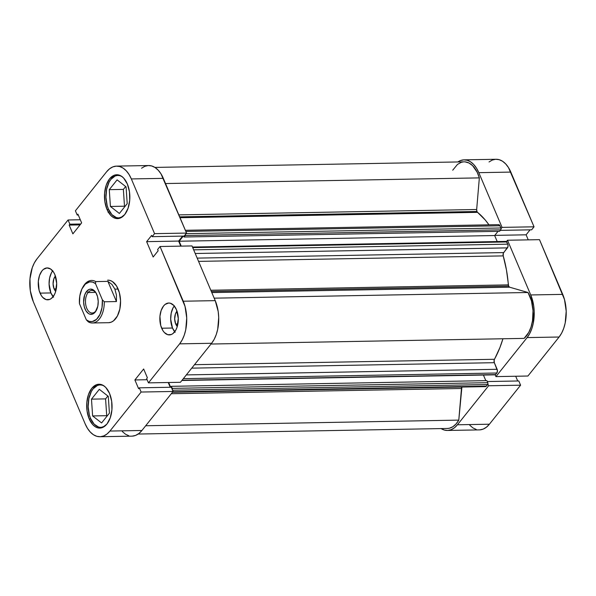 <?xml version="1.0" encoding="UTF-8"?>
<svg xmlns="http://www.w3.org/2000/svg" width="596" height="596" viewBox="0 0 596 596"><rect width="100%" height="100%" fill="white"/><g stroke="black" fill="none" stroke-linecap="round" stroke-linejoin="round"><path stroke-width="0.89" d="M464.09 159.847A30.575 17.679 89 0 1 478.826 172.669L510.817 172.088A30.575 17.679 -91 0 0 496.081 159.274L464.09 159.847A30.575 17.679 89 0 0 457.847 161.956L460.313 160.629L463.74 159.862L467.204 160.264L470.572 161.829L473.708 164.496L476.495 168.154L478.826 172.669L510.817 172.088L534.038 226.808L502.055 227.381L478.826 172.669L502.055 227.381L501.042 228.648L502.055 227.381L534.038 226.808L508.477 167.573L505.691 163.915L502.555 161.255L499.187 159.691L495.723 159.281L492.296 160.048L489.033 161.963M495.932 376.605L527.922 376.024L559.1 337.016L527.117 337.589L495.932 376.605L495.179 374.832L495.932 376.605L527.922 376.024L559.1 337.016L561.663 333.075L563.727 328.329L565.202 322.957L566.2 311.194L564.509 299.572L539.499 239.659L562.721 294.379L530.738 294.953L533.703 305.83L534.217 311.775L533.219 323.539L531.744 328.903L529.68 333.648L527.117 337.589L495.932 376.605M506.503 241.507L507.509 240.24L530.738 294.953L507.509 240.24L539.499 239.659L507.509 240.24L506.503 241.507M479.75 429.872L483.177 429.105L486.44 427.19L489.405 424.21L520.591 385.195L488.608 385.768L487.856 383.995L488.608 385.768L457.423 424.784L454.457 427.772L451.194 429.679L447.76 430.454L444.303 430.044L440.936 428.479M469.782 425.239L472.919 427.906L476.286 429.47M520.591 385.195L518.803 380.971L487.275 381.544L518.803 380.971L520.591 385.195L488.608 385.768L457.423 424.784L489.405 424.21L520.591 385.195M517.715 380.993L515.696 376.247L517.715 380.993M528.25 239.868L526.104 234.809L530.075 229.84L526.104 234.809L494.792 235.375L526.104 234.809L528.25 239.868M531.632 229.818L534.038 226.808L531.632 229.818L500.305 230.376L531.632 229.818M447.41 430.461L479.393 429.887A30.575 17.679 -91 0 0 489.405 424.21L457.423 424.784A30.575 17.679 89 0 1 447.41 430.461A30.575 17.679 89 0 1 441.092 428.584M562.721 294.379L530.738 294.953A30.575 17.679 89 0 1 527.117 337.589L559.1 337.016A30.575 17.679 -91 0 0 562.721 294.379M104.576 386.26L102.236 385.165L99.83 384.889L97.439 385.418L93.103 388.83L91.322 391.572L88.864 398.605L88.171 406.785L89.34 414.876L90.585 418.489L94.153 424.173L98.675 427.116L101.082 427.399L104.702 426.252A21.27 12.3 89 0 1 100.836 427.407A21.27 12.3 89 0 1 90.585 418.489A21.27 12.3 89 0 1 89.378 396.504A21.27 12.3 89 0 1 100.068 384.874A21.27 12.3 89 0 1 103.98 385.895M122.359 176.781L120.019 175.686L117.613 175.41L115.229 175.939L110.893 179.351L109.105 182.085L106.647 189.126L105.954 197.306L107.131 205.397L108.375 209.01L111.936 214.694L116.458 217.637L118.872 217.92L122.485 216.773A21.27 12.3 89 0 1 118.626 217.927A21.27 12.3 89 0 1 108.375 209.01A21.27 12.3 89 0 1 107.161 187.025A21.27 12.3 89 0 1 117.859 175.395A21.27 12.3 89 0 1 121.763 176.416M54.109 288.926L56.285 288.889L54.109 288.926L53.081 283.957L53.819 278.891L55.413 276.052A9.037 5.23 89 0 0 54.109 288.926A9.037 5.23 89 0 0 55.689 291.407L54.109 288.926M175.708 324.015L177.884 323.978L175.708 324.015L174.68 319.046L175.418 313.98L177.012 311.142A9.037 5.23 89 0 0 175.708 324.015A9.037 5.23 89 0 0 177.288 326.496L175.708 324.015M174.248 305.964A15.95 9.223 -91 0 0 172.505 328.031L161.665 328.225A15.95 9.223 89 0 1 160.756 311.738A15.95 9.223 89 0 1 168.772 303.021A15.95 9.223 89 0 1 176.461 309.704L173.794 305.443L170.396 303.237L168.594 303.029L165.099 304.422L163.55 305.979L161.136 310.516L159.929 316.334L160.726 325.513L162.879 330.579L164.332 332.493L167.729 334.699L171.32 334.505L173.026 333.507L175.917 329.901L176.99 327.42L178.279 318.48L176.461 309.704A15.95 9.223 89 0 1 177.377 326.198A15.95 9.223 89 0 1 169.353 334.915A15.95 9.223 89 0 1 161.665 328.225L172.505 328.031A15.95 9.223 -91 0 0 174.717 331.771M52.649 270.875A15.95 9.223 -91 0 0 50.906 292.941L40.066 293.135A15.95 9.223 89 0 1 39.157 276.648A15.95 9.223 89 0 1 47.173 267.924A15.95 9.223 89 0 1 54.862 274.614L53.647 272.26L50.556 268.96L46.995 267.932L43.501 269.332L41.951 270.889L39.537 275.419L38.33 281.245L39.127 290.423L41.28 295.489L42.733 297.404L46.13 299.609L49.721 299.416L51.427 298.417L54.318 294.804L55.391 292.331L56.68 283.391L54.862 274.614A15.95 9.223 89 0 1 55.778 291.109A15.95 9.223 89 0 1 47.754 299.825A15.95 9.223 89 0 1 40.066 293.135L50.906 292.941A15.95 9.223 -91 0 0 53.118 296.681M89.191 418.891L90.748 418.869L89.191 418.891L92.872 424.754L95.122 426.669L97.535 427.786L100.016 428.084L102.482 427.533L106.952 424.017L110.267 417.789L111.929 409.787L111.675 401.235L109.545 393.427A21.933 12.687 89 0 1 110.796 416.105A21.933 12.687 89 0 1 99.763 428.092A21.933 12.687 89 0 1 89.191 418.891A21.933 12.687 89 0 1 87.947 396.221A21.933 12.687 89 0 1 98.973 384.234A21.933 12.687 89 0 1 109.545 393.427L105.872 387.564L103.622 385.657L101.208 384.532L98.72 384.241L96.261 384.793L91.791 388.309L88.476 394.537L86.815 402.538L87.068 411.091L89.191 418.891M106.982 209.412L108.539 209.382L106.982 209.412L110.655 215.275L112.905 217.19L115.319 218.307L117.807 218.605L120.265 218.054L124.735 214.538L128.051 208.309L129.712 200.308L129.459 191.756L127.335 183.948A21.933 12.687 89 0 1 128.587 206.626A21.933 12.687 89 0 1 117.554 218.613A21.933 12.687 89 0 1 106.982 209.412A21.933 12.687 89 0 1 105.73 186.742A21.933 12.687 89 0 1 116.764 174.755A21.933 12.687 89 0 1 127.335 183.948L123.655 178.085L121.405 176.178L118.991 175.053L116.511 174.762L114.045 175.313L109.575 178.83L106.259 185.058L104.598 193.059L104.851 201.612L106.982 209.412M107.883 280.157A21.27 12.3 89 0 1 118.135 289.075A21.27 12.3 89 0 1 119.342 311.06A21.27 12.3 89 0 1 108.651 322.689L92.387 322.98A21.27 12.3 89 0 1 88.268 321.84A21.27 12.3 -91 0 0 104.3 301.777A21.27 12.3 89 0 1 92.387 322.98M132.26 436.138L135.687 435.371L138.95 433.456L141.922 430.476L109.94 431.05L141.118 392.041L173.101 391.46L141.922 430.476L173.101 391.46L171.313 387.244L173.101 391.46L141.118 392.041L109.94 431.05L106.967 434.037L103.704 435.952L100.277 436.719L96.813 436.309L93.445 434.745L90.309 432.085L87.523 428.427L85.183 423.912L33.279 301.621L30.314 290.751L29.964 278.824L32.273 267.671L34.337 262.925L36.9 258.984L68.078 219.976L69.874 224.193L69.158 225.087L72.876 233.855L81.637 222.897L77.912 214.128L77.197 215.029L75.409 210.805L106.595 171.79L109.56 168.81L112.823 166.895L116.25 166.128L119.714 166.53L123.081 168.094L126.218 170.761L129.004 174.419L131.344 178.934L154.565 233.647L152.159 236.657L151.63 235.405L146.631 241.656L153.157 257.018L158.149 250.767L157.62 249.515L160.026 246.506L192.009 245.932L215.23 300.645L183.248 301.218L160.026 246.506L185.036 306.418L186.727 318.041L185.728 329.804L184.253 335.168L182.19 339.914L179.627 343.855L148.449 382.87L146.653 378.654L147.368 377.752L143.651 368.991L134.89 379.95L138.615 388.711L139.33 387.817L141.118 392.041L139.33 387.817L171.313 387.244L139.33 387.817L138.615 388.711L134.89 379.95L147.108 379.726L134.89 379.95L143.651 368.991L147.368 377.752L146.653 378.654L148.449 382.87L179.627 343.855L211.61 343.281L214.18 339.34L216.236 334.594L217.711 329.223L218.71 317.459L218.196 311.522L215.23 300.645L192.009 245.932L160.026 246.506L157.62 249.515L158.149 250.767L153.157 257.018L146.631 241.656L178.614 241.075L182.585 236.113L178.614 241.075L180.759 246.133L178.614 241.075L146.631 241.656L151.63 235.405L152.159 236.657L184.142 236.083L186.548 233.073L160.994 173.846L158.201 170.18L155.064 167.521L151.697 165.956L148.24 165.546L144.806 166.321L141.543 168.228M170.225 387.258L168.214 382.513L170.225 387.258M180.432 382.297L211.61 343.281L180.432 382.297L148.449 382.87L180.432 382.297M122.292 431.504L125.428 434.171L128.796 435.736M99.919 436.726L131.91 436.153A30.575 17.679 -91 0 0 141.922 430.476L109.94 431.05A30.575 17.679 89 0 1 99.919 436.726A30.575 17.679 89 0 1 85.183 423.912L33.279 301.621A30.575 17.679 89 0 1 36.9 258.984L68.078 219.976L69.874 224.193L80.758 223.999L69.874 224.193L69.158 225.087L80.043 224.893L69.158 225.087L72.876 233.855L81.637 222.897L77.912 214.128L77.197 215.029L78.285 215.007L77.197 215.029L75.409 210.805L106.595 171.79A30.575 17.679 89 0 1 116.607 166.113A30.575 17.679 89 0 1 131.344 178.934L163.326 178.36L186.548 233.073L154.565 233.647L131.344 178.934L163.326 178.36A30.575 17.679 -91 0 0 148.59 165.539L116.607 166.113M108.889 322.674L111.281 322.145L113.545 320.812L117.397 315.992L119.856 308.959L120.548 300.779L119.379 292.688L116.511 285.938L112.383 281.535L110.044 280.448L107.638 280.165M68.078 219.976L80.304 219.753L68.078 219.976M179.627 343.855L211.61 343.281A30.575 17.679 -91 0 0 215.23 300.645L183.248 301.218A30.575 17.679 89 0 1 179.627 343.855M154.565 233.647L186.548 233.073L184.142 236.083L152.159 236.657L154.565 233.647M125.659 186.533L123.365 189.401L124.504 206.209L124.914 206.536L124.504 206.209L123.365 189.401L125.659 186.533M107.876 396.012L105.581 398.888L106.714 415.688L107.131 416.015L106.714 415.688L105.581 398.888L107.876 396.012M52.791 270.696L51.457 272.752L49.61 278.027L49.088 284.165L50.906 292.941L53.58 297.203M174.39 305.785L173.056 307.841L171.208 313.116L170.687 319.255L172.505 328.031L175.179 332.292M119.379 213.465L127.209 203.668L126.076 186.861L117.107 179.858L109.269 189.662L123.365 189.401L109.269 189.662L110.409 206.462L124.504 206.209L110.409 206.462L119.379 213.465L127.209 203.668L126.076 186.861L117.107 179.858L109.269 189.662L110.409 206.462L119.379 213.465M109.426 413.147L108.286 396.34L99.316 389.337L91.486 399.141L105.581 398.888L91.486 399.141L92.618 415.941L106.714 415.688L92.618 415.941L101.588 422.944L109.426 413.147L108.286 396.34L99.316 389.337L91.486 399.141L92.618 415.941L101.588 422.944L109.426 413.147M95.904 310.911A11.302 6.534 -91 0 0 96.515 310.047A11.302 6.534 89 0 1 95.904 310.911A11.302 6.534 89 0 1 92.201 313.012A11.302 6.534 89 0 1 85.831 305.212A11.302 6.534 89 0 1 88.096 292.517L86.554 291.451A12.628 7.301 89 0 1 95.934 292.74A12.628 7.301 89 0 1 96.254 310.546A12.628 7.301 89 0 1 95.278 312.013L97.804 306.21L98.213 301.353L97.513 296.547L95.814 292.539L93.363 289.924L90.54 289.112L89.124 289.433L86.554 291.451L84.639 295.042L83.619 302.12L84.319 306.918L86.018 310.933L88.469 313.541L89.862 314.189L92.708 314.04L95.278 312.013A12.628 7.301 89 0 1 85.057 309.063A12.628 7.301 89 0 1 86.554 291.451L88.096 292.517A11.302 6.534 89 0 1 91.799 290.416A11.302 6.534 89 0 1 96.209 293.225A11.302 6.534 -91 0 0 88.096 292.517L95.569 292.383L88.096 292.517A11.302 6.534 -91 0 0 86.755 308.274A11.302 6.534 -91 0 0 95.904 310.911M82.747 287.361A21.27 12.3 89 0 1 91.62 280.448A21.27 12.3 89 0 1 95.733 281.588L95.494 283.607L102.37 299.803L104.3 301.777L116.444 301.561L116.436 295.035L114.879 289.135L118.135 289.075L114.879 289.135L116.436 295.035L116.444 301.561L104.3 301.777L102.37 299.803L102.02 307.551L99.972 314.412L96.537 319.337L92.253 321.579L89.236 321.393L86.338 319.866L79.462 303.669L79.819 295.921L81.861 289.053L85.295 284.128L89.579 281.886L92.596 282.072L95.494 283.607L102.37 299.803A19.936 11.533 89 0 1 97.804 317.966A19.936 11.533 89 0 1 86.338 319.866L88.268 321.84L86.338 319.866L79.462 303.669A19.936 11.533 89 0 1 82.486 287.823A19.936 11.533 89 0 1 95.494 283.607L95.733 281.588L107.876 281.372L111.936 284.426L114.879 289.135L111.936 284.426L107.876 281.372L95.733 281.588A21.27 12.3 -91 0 0 83.008 286.877L82.486 287.823M116.444 301.561L107.876 281.372L116.444 301.561M476.956 211.491L179.664 216.855L476.956 211.491L477.552 212.347L180.029 217.711L477.552 212.347L485.211 219.946L488.958 224.834A91.717 53.044 -91 0 0 477.552 212.347A2.66 1.535 -91 0 1 476.956 211.491A2.66 1.535 -91 0 1 476.666 209.509L476.956 211.491M178.83 214.88L476.666 209.509L178.83 214.88M508.634 286.125L211.349 291.489L508.634 286.125L509.647 287.205L528.004 292.502L531.446 300.831L533.018 310.65L532.511 320.73L531.043 326.966L528.764 332.397L524.107 338.386A28.578 16.532 -91 0 0 528.004 292.502L214.18 298.164L528.004 292.502L509.647 287.205L211.811 292.576L509.647 287.205A2.66 1.535 -91 0 1 508.634 286.125A2.66 1.535 -91 0 1 508.343 284.881A91.717 53.044 -91 0 0 503.225 255.893L198.565 261.383L503.225 255.893L506.473 270.048L508.634 286.125M210.82 290.245L508.343 284.881L210.82 290.245M138.153 434.044L447.373 428.472A28.578 16.532 -91 0 0 458.786 420.113L145.692 425.753L458.786 420.113L456.037 423.987L452.863 426.729L449.406 428.219L447.283 428.472M181.877 380.486L495.127 374.832A1.326 0.767 -91 0 0 495.559 374.586L182.071 380.241L495.559 374.586L496.826 373.007A2.66 1.535 -91 0 0 497.138 369.296L186.339 374.906L497.138 369.296L494.33 362.688A2.66 1.535 -91 0 1 494.442 359.284L194.497 364.692L494.442 359.284A91.717 53.044 -91 0 0 502.942 338.766L499.888 347.639L494.151 360.044L494.33 362.688L497.444 370.757L496.826 373.007L495.291 374.802L494.71 374.631M108.092 212.325L108.196 211.833M185.52 234.154L185.438 235.152L184.06 236.999L183.68 236.09L184.06 236.999L499.567 231.308L184.06 236.999L185.237 235.532L500.737 229.84L499.567 231.308L500.737 229.84L185.237 235.532A1.326 0.767 89 0 0 185.542 234.34M183.255 236.098L179.158 241.231L181.229 246.126L179.158 241.231L494.658 235.539L497.213 241.551L494.658 235.539L498.018 231.337L494.658 235.539L179.158 241.231L183.255 236.098M172.348 389.687A1.326 0.767 89 0 0 172.259 388.376L487.759 382.684L486.887 380.628L487.759 382.684L172.259 388.376L171.387 386.32L486.887 380.628L171.387 386.32L170.672 387.206L168.675 382.505L170.672 387.206L171.387 386.32L172.304 389.851M452.722 170.203L457.467 164.421L461.177 162.358L463.114 161.911M465.081 161.874L468.963 162.991L472.598 165.651L477.158 172.192L479.348 177.884L476.666 209.509L479.348 177.884A28.578 16.532 -91 0 0 464.128 161.844L154.908 167.416M498.345 224.722L499.232 224.826L499.955 225.772L501.027 228.462L500.737 229.84A1.326 0.767 -91 0 0 500.893 227.985L499.955 225.772L185.855 231.434L499.955 225.772A2.66 1.535 -91 0 0 498.673 224.655L185.378 230.302M506.317 241.41L507.919 244.621L507.978 246.655L503.315 253.248L503.225 255.893A2.66 1.535 -91 0 1 503.68 252.585L197.179 258.113L503.68 252.585L507.449 247.876A2.66 1.535 -91 0 0 507.762 244.166L193.663 249.828L507.762 244.166L506.823 241.946A1.326 0.767 -91 0 0 506.183 241.387L192.486 247.049M483.43 375.048L485.807 380.65L483.43 375.048M172.46 392.265L485.472 386.618A2.66 1.535 -91 0 0 486.336 386.126L487.603 384.539L172.579 390.224L487.603 384.539A1.326 0.767 -91 0 0 487.759 382.684L487.804 384.167L486.336 386.126L485.502 386.618L484.63 386.215M461.915 386.998L458.786 420.113L461.468 388.488L171.298 393.718L461.468 388.488A2.66 1.535 -91 0 1 461.885 387.042M165.524 183.546L479.348 177.884L165.524 183.546M211.014 344.026L524.107 338.386L211.014 344.026M195.227 253.501L507.449 247.876L195.227 253.501M192.724 247.616L506.823 241.946L192.724 247.616M186.079 233.662L500.893 227.985L186.079 233.662M486.336 386.126L172.847 391.773L486.336 386.126M494.33 362.688L191.741 368.142L494.33 362.688M496.826 373.007L183.337 378.661L496.826 373.007M102.087 384.845L100.068 384.874M119.871 175.358L117.859 175.395M120.638 217.89L118.641 217.927M102.855 427.369L100.858 427.407"/></g></svg>
